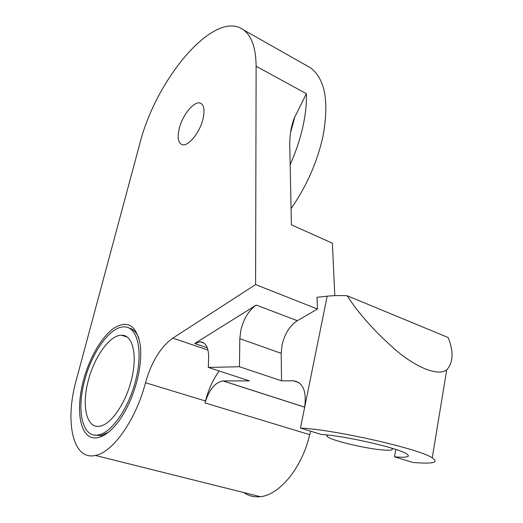 <?xml version="1.0" encoding="UTF-8"?>
<svg xmlns="http://www.w3.org/2000/svg" width="523" height="523" viewBox="0 0 523 523"><rect width="100%" height="100%" fill="white"/><g stroke="black" fill="none" stroke-linecap="round" stroke-linejoin="round"><path stroke-width="0.78" d="M83.458 380.28C89.511 357.627 101.933 336.315 114.236 327.954C127.723 319.893 136.366 325.391 140.164 344.454C141.491 354.692 140.504 366.577 137.189 380.103C134.163 391.962 129.828 402.847 124.18 412.771C111.778 434.378 95.977 443.171 87.223 434.855C78.417 426.618 77.208 403.632 83.458 380.28M138.811 337.91C136.457 332.197 133.117 328.882 128.789 327.967M395.78 449.44L394.486 456.827C406.946 457.847 410.993 456.867 406.639 453.879C398.291 448.008 344.095 435.646 321.357 434.463L300.457 428.069L304.595 407.646C306.805 391.25 303.072 382.306 293.403 380.809L281.544 380.829L281.191 353.319L239.809 338.662L240.874 329.967C243.783 318.507 248.915 310.204 256.29 305.059L194.719 343.513L200.113 341.767C205.755 342.271 208.592 347.462 208.638 357.327L208.337 367.421L239.482 366.741L281.544 380.829M347.2 295.75L448.152 337.518C453.787 351.672 453.317 362.452 446.727 369.859C438.908 376.004 418.91 369.042 397.67 351.744C375.684 332.68 358.863 314.016 347.2 295.75C339.473 295.43 332.798 295.58 327.182 296.188L317.03 297.299L317.441 309.021L297.339 320.717C289.873 325.6 284.787 333.635 282.074 344.814L281.191 353.319M334.812 295.665L332.38 243.182L291.403 224.844L289.742 143.851C289.827 134.012 291.357 125.389 294.331 117.995L306.38 93.689L256.126 66.251L255.597 284.577L172.832 338.139L208.004 350.064M291.069 208.631C306.537 186.345 317.141 162.372 322.887 136.725C329.333 101.88 325.208 78.908 310.518 67.807L306.609 65.597M202.989 119.022C204.892 110.641 204.153 105.417 200.773 103.351C194.863 99.926 182.612 114.452 179.265 128.449C177.219 137.17 178.049 142.531 181.749 144.511C187.561 147.44 199.714 133.064 202.989 119.022M208.337 367.421L249.432 380.881L223.177 380.927L304.693 407.149M317.441 309.021L255.597 284.577M219.235 370.99C212.998 379.548 208.416 389.55 205.487 401.004L145.499 382.738C151.5 361.811 160.613 346.945 172.832 338.139M243.764 492.542C248.641 495.967 254.152 497.347 260.297 496.673C279.661 495.065 302.268 467.392 309.681 434.652L204.996 402.919L205.487 401.004M204.996 402.919C209.115 389.628 215.116 382.3 223.007 380.927L223.177 380.927M145.499 382.738C136.026 419.629 112.785 452.558 95.369 455.448C72.573 460.815 64.656 421.087 76.221 380.306L139.667 144.185C155.73 79.254 214.43 8.669 243.326 29.765C251.655 35.786 255.917 47.946 256.126 66.251M310.682 431.194L309.681 434.652M94.402 435.031L100.821 435.607L108.764 432.135M239.482 366.741L239.809 338.662M394.486 456.827L412.706 462.404C432.796 464.156 439.313 462.633 432.253 457.815C419.132 448.727 334.171 429.514 300.457 428.069M88.001 381.764C93.872 357.359 109.738 334.897 121.519 335.23C132.417 334.615 137.647 354.306 131.737 378.508C126.318 402.481 110.994 424.898 99.632 426.186C86.674 428.697 81.568 406.319 88.001 381.764M136.189 378.175C129.809 406.587 111.674 433.214 98.219 434.92C82.562 438.15 76.521 411.235 84.223 382.045C91.237 353.025 110.131 326.326 124.18 326.908C136.928 326.372 143.145 349.495 136.189 378.175M328.228 435.09C326.581 435.424 326.457 436.071 327.862 437.025C333.151 440.961 366.898 448.839 383.418 450.022C391.282 450.61 393.963 449.963 391.466 448.087M306.38 93.689C306.694 103.567 305.556 114.445 302.961 126.337C300.15 139 295.887 151.775 290.167 164.667M299.248 382.784L293.403 380.809M207.317 347.802L194.719 343.513M256.29 305.059L297.339 320.717M327.182 296.188L304.595 407.646M294.992 116.256L290.428 133.103M95.369 455.448L260.297 496.673M310.518 67.807L243.326 29.765M223.007 380.927L304.687 407.201M204.101 343.134L200.113 341.767M446.727 369.859L432.253 457.815M121.519 335.23L127.128 337.08M98.219 434.92L102.77 436.117"/></g></svg>

